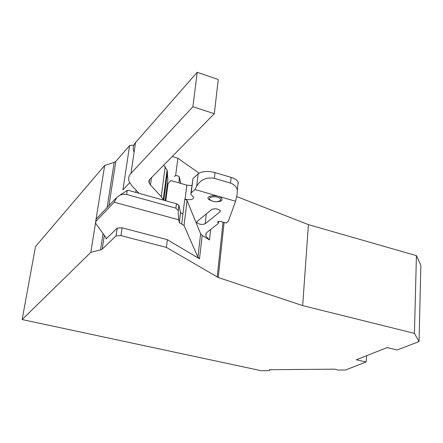 <?xml version="1.0" encoding="UTF-8"?>
<svg xmlns="http://www.w3.org/2000/svg" width="443" height="443" viewBox="0 0 443 443"><rect width="100%" height="100%" fill="white"/><g stroke="black" fill="none" stroke-linecap="round" stroke-linejoin="round"><path stroke-width="0.66" d="M95.655 221.655L104.686 165.444L114.172 162.382L115.811 161.424L129.589 145.592L133.913 145.06M129.683 182.754L122.938 189.881L129.589 145.592M116.027 235.897L102.211 249.127L100.544 249.913L90.821 252.36L22.15 319.558L261.176 370.697L268.369 370.636L269.865 370.132L269.444 369.717L334.919 369.163L337.882 370.066L345.44 370.005L366.095 362.02L356.327 359.782L387.127 347.578L397.221 349.981L419.039 341.542L414.432 333.369L302.674 305.609L218.244 277.506L166.385 247.393L120.978 235.626L116.027 235.897L117.196 228.101L106.071 238.949L106.121 237.941L95.688 223.372L95.732 221.561L114.189 202.207L178.618 219.778L179.304 222.63L181.685 224.075L184.77 199.101L185.085 199.195C190.59 200.219 193.464 199.56 193.707 197.218L190.811 194.305L191.232 192.849L194.937 189.526L235.587 201.238L228.267 221.317L226.185 223.017L220.78 221.522C218.803 221.162 217.757 221.384 217.646 222.187L218.416 223.017L218.238 223.516L207.069 232.287L205.951 233.721L205.879 236.252L209.478 239.99L210.646 229.468M90.821 252.36L95.5 223.05M22.15 319.558L35.49 246.552L104.686 165.444M236.623 196.526L308.417 224.645L416.426 255.639L420.85 265.318L419.039 341.542M172.139 156.501L177.87 158.217L199.057 173.169M366.095 362.02L366.677 355.679M414.432 333.369L416.426 255.639M302.674 305.609L308.417 224.645M166.385 247.393L167.376 239.702L199.505 258.79L197.916 257.256L184.039 225.481L181.685 224.075M184.039 225.481L187.09 200.563L200.618 233.821L202.185 235.421L209.478 239.99M175.627 175.605L177.87 158.217M117.196 228.101L122.135 227.818L167.376 239.702M190.95 193.165L192.954 178.634L198.165 173.828C201.975 171.186 207.59 170.771 215.005 172.587L231.13 177.399C234.984 178.612 237.326 180.185 238.151 182.117L238.184 183.873M165.798 200.784L168.069 183.524L170.915 180.556L186.824 185.157L191.863 185.65M197.052 221.528L211.665 209.495C215.121 208.243 218.022 208.67 220.37 210.779L220.01 211.843L205.198 223.765C201.842 224.928 199.023 224.501 196.736 222.48L197.052 221.528M187.09 200.563L185.085 199.195L186.824 185.157M198.165 173.828L196.692 186.182L194.937 189.526M196.692 186.182C200.585 179.587 206.477 176.973 214.362 178.335L230.532 183.114C234.685 184.681 236.939 187.167 237.293 190.573L237.138 194.178L235.587 201.238M174.387 176.425C175.716 175.229 177.35 175.334 179.288 176.74L180.722 183.391M95.732 221.561L96.125 219.102L115.617 198.547L119.915 195.147L127.717 190.141L176.452 203.763L178.878 205.281L180.561 212.557L182.926 214.024M165.106 200.59L167.864 179.675L167.127 170.034L163.666 165.101M139.036 193.303L132.302 186.32L129.245 181.785C128.088 178.75 128.669 175.954 130.978 173.396L192.893 106.752L214.307 113.701L149.441 179.692L148.898 181.154L148.959 182.389L150.476 185.03L161.213 196.637L163.356 200.103M127.241 190.424L126.643 194.466L175.899 208.138L178.202 210.63L178.618 219.778M116.764 197.512L114.189 202.207M126.643 194.466L123.22 194.206L119.915 195.147M133.742 151.412C132.629 148.228 133.227 145.287 135.536 142.58L197.201 72.303L218.255 79.474L214.307 113.701M192.893 106.752L197.201 72.303M102.211 249.127L104.332 235.443M108.967 205.563L115.811 161.424M135.774 192.389L136.084 190.241M106.071 238.949L106.204 238.074M100.544 249.913L103.075 233.682M107.151 207.474L114.172 162.382M269.776 370.016L269.798 369.711M218.244 277.506L224.086 222.436M217.192 277.041L223.039 222.148M202.185 235.421L199.505 258.79M120.978 235.626L122.135 227.818M206.322 213.897L205.198 223.765M220.165 210.431L220.01 211.843M216.046 201.77C221.478 201.571 223.206 200.242 221.229 197.783C216.904 193.956 204.09 195.994 209.079 199.682L213.332 201.438M210.237 199.92L210.94 200.38C213.991 202.146 217.098 202.218 220.26 200.601L220.725 199.544L219.961 198.403C216.5 195.346 206.261 196.969 210.237 199.92M218.261 201.427L220.26 200.601L218.344 201.404M192.954 178.634L191.232 192.849M179.138 182.931L179.321 176.851M163.772 200.219L167.515 171.923M161.213 196.637L165.195 166.873M176.452 203.763L175.899 208.138M178.917 205.402L178.224 210.885M115.617 198.547L115.479 199.466M180.522 212.441L179.265 222.519M197.916 257.256L200.618 233.821M150.476 185.03L151.534 177.421M130.978 173.396L135.536 142.58M215.005 172.587L214.362 178.335M231.13 177.399L230.532 183.114M218.15 221.511L218.028 222.602M269.865 370.132L269.898 369.711M196.736 222.48L196.819 221.777M179.288 176.74L179.094 182.92M163.201 199.649L167.127 170.034M178.202 210.63L178.878 205.281M179.304 222.63L180.561 212.557M149.153 183.014L149.662 179.376M237.293 190.573L238.151 182.117M217.646 222.187L217.685 221.838M218.416 223.017L218.593 221.395M205.879 236.252L206.216 233.256"/></g></svg>
